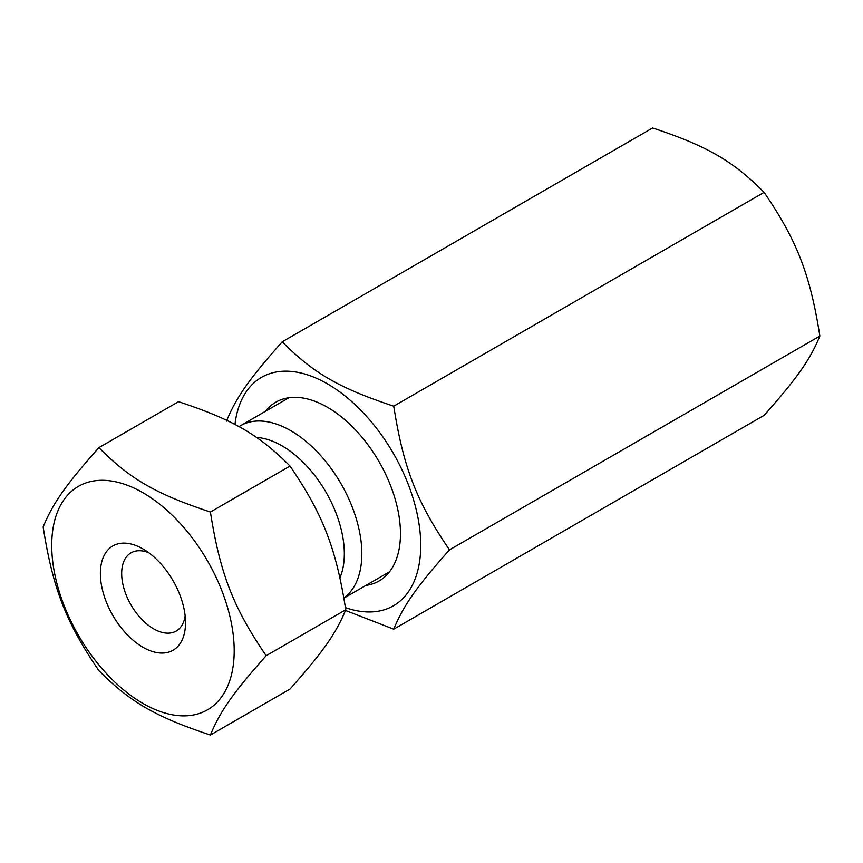<?xml version="1.0" encoding="UTF-8"?>
<svg xmlns="http://www.w3.org/2000/svg" width="863" height="863" viewBox="0 0 863 863"><rect width="100%" height="100%" fill="white"/><g stroke="black" fill="none" stroke-linecap="round" stroke-linejoin="round"><path stroke-width="1.29" d="M449.494 549.86C416.559 501.63 403.442 467.822 393.744 406.171C339.483 388.264 313.258 373.118 282.244 341.791L652.601 127.972C706.851 145.879 733.086 161.025 764.1 192.352C797.034 240.583 810.152 274.38 819.85 336.041C810.152 359.655 797.034 378.318 764.1 415.351L393.744 629.181C403.442 605.556 416.559 586.894 449.494 549.86L819.85 336.041M345.48 610.454L393.744 629.181M282.244 341.791C249.299 378.835 236.192 397.487 226.494 421.112M393.744 406.171L764.1 192.352M265.448 411.317A103.226 59.601 60 0 1 327.465 407.282A103.226 59.601 60 0 1 400.464 533.701A103.226 59.601 60 0 1 365.955 585.405M345.448 607.628A131.899 76.16 -120 0 0 420.734 545.416A131.899 76.16 -120 0 0 333.377 387.498A131.899 76.16 -120 0 0 234.952 424.52M148.663 552.665A45.156 26.073 -120 0 0 131.025 552.838A45.156 26.073 -120 0 0 121.672 573.507A45.156 26.073 -120 0 0 141.381 618.954A45.156 26.073 -120 0 0 176.181 631.047A45.156 26.073 -120 0 0 185.146 615.858M100.378 573.507A60.216 34.768 60 0 1 142.956 548.922A60.216 34.768 60 0 1 185.534 622.676A60.216 34.768 60 0 1 142.956 647.261A60.216 34.768 60 0 1 100.378 573.507M98.9 447.649C65.966 484.682 52.848 503.345 43.15 526.959C52.848 588.62 65.966 622.417 98.9 670.648C129.914 701.975 156.149 717.121 210.399 735.028C220.097 711.403 233.215 692.752 266.16 655.707C233.215 607.476 220.097 573.679 210.399 512.018C156.149 494.111 129.914 478.965 98.9 447.649L178.512 401.683C232.762 419.591 258.997 434.736 290.011 466.063C322.945 514.294 336.063 548.102 345.761 609.753C336.063 633.366 322.945 652.029 290.011 689.062L210.399 735.028M234.197 650.767A129.04 74.498 60 0 1 97.336 662.989A129.04 74.498 60 0 1 97.336 480.508A129.04 74.498 60 0 1 234.197 650.767M345.761 609.753L266.16 655.707M210.399 512.018L290.011 466.063M256.473 437.422A88.123 50.885 60 0 1 344.326 553.787A88.123 50.885 60 0 1 339.946 577.746M238.943 426.667A100.507 58.026 60 0 1 240.507 425.707A100.507 58.026 60 0 1 317.962 452.633A100.507 58.026 60 0 1 361.834 553.787A100.507 58.026 60 0 1 343.906 597.93M343.927 598.113L389.493 571.813M240.507 425.707L288.976 397.724"/></g></svg>
